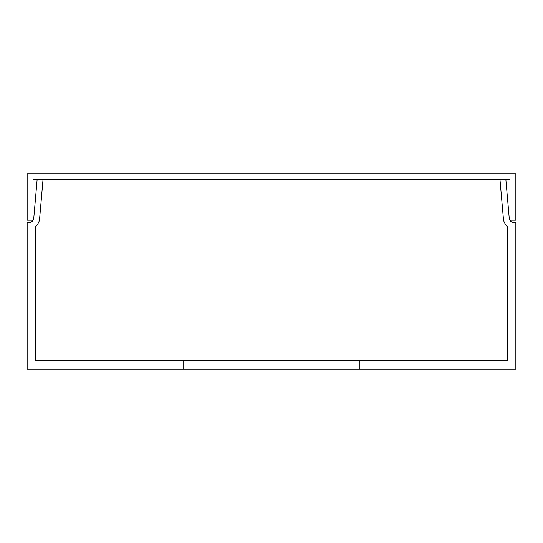 <?xml version="1.0" encoding="UTF-8"?>
<svg xmlns="http://www.w3.org/2000/svg" width="543" height="543" viewBox="0 0 543 543"><rect width="100%" height="100%" fill="white"/><g stroke="black" fill="none" stroke-linecap="round" stroke-linejoin="round"><path stroke-width="0.41" stroke-dasharray="2.71 2.04" d="M515.85 220.186L515.85 173.76L27.15 173.76L27.15 220.186L33.014 220.186L33.014 179.624L509.986 179.624L509.986 220.186L515.85 220.186M359.466 369.24L359.466 360.688L379.014 360.688L359.466 360.688L379.014 360.688L359.466 360.688L379.014 360.688L359.466 360.688L379.014 360.688L359.466 360.688L379.014 360.688L359.466 360.688L379.014 360.688L359.466 360.688L379.014 360.688L359.466 360.688L379.014 360.688L359.466 360.688L379.014 360.688L359.466 360.688L379.014 360.688L359.466 360.688L359.466 369.24L359.466 360.688L359.466 369.24L359.466 360.688L359.466 369.24L359.466 360.688L359.466 369.24L359.466 360.688L359.466 369.24L379.014 369.24L379.014 360.688L379.014 369.24L359.466 369.24L379.014 369.24L359.466 369.24L379.014 369.24L379.014 360.688L379.014 369.24L359.466 369.24L379.014 369.24L359.466 369.24L379.014 369.24L379.014 360.688L379.014 369.24L359.466 369.24L379.014 369.24L359.466 369.24L379.014 369.24L379.014 360.688L379.014 369.24L359.466 369.24L379.014 369.24L359.466 369.24L379.014 369.24L379.014 360.688L379.014 369.24L359.466 369.24M163.986 369.24L163.986 360.688L183.534 360.688L163.986 360.688L183.534 360.688L163.986 360.688L183.534 360.688L163.986 360.688L183.534 360.688L163.986 360.688L183.534 360.688L163.986 360.688L183.534 360.688L163.986 360.688L183.534 360.688L163.986 360.688L183.534 360.688L163.986 360.688L183.534 360.688L163.986 360.688L183.534 360.688L163.986 360.688L163.986 369.24L163.986 360.688L163.986 369.24L163.986 360.688L163.986 369.24L163.986 360.688L163.986 369.24L163.986 360.688L163.986 369.24L183.534 369.24L183.534 360.688L183.534 369.24L163.986 369.24L183.534 369.24L163.986 369.24L183.534 369.24L183.534 360.688L183.534 369.24L163.986 369.24L183.534 369.24L163.986 369.24L183.534 369.24L183.534 360.688L183.534 369.24L163.986 369.24L183.534 369.24L163.986 369.24L183.534 369.24L183.534 360.688L183.534 369.24L163.986 369.24L183.534 369.24L163.986 369.24L183.534 369.24L183.534 360.688L183.534 369.24L163.986 369.24M35.702 360.688L35.702 226.614A12.217 12.217 0 0 0 39.605 218.68L43.026 179.624L37.134 179.624L33.768 218.171A4.887 4.887 0 0 1 28.894 222.63L27.15 222.63L27.15 369.24L515.85 369.24L515.85 222.63L514.106 222.63A4.887 4.887 0 0 1 509.232 218.171L505.866 179.624L499.974 179.624L503.395 218.68A12.217 12.217 0 0 0 507.298 226.614L507.298 360.688L35.702 360.688"/><path stroke-width="0.81" d="M515.85 220.186L515.85 173.76L27.15 173.76L27.15 220.186L33.014 220.186L33.014 179.624L509.986 179.624L509.986 220.186L515.85 220.186M35.702 360.688L35.702 226.614A12.217 12.217 0 0 0 39.605 218.68L43.026 179.624L37.134 179.624L33.768 218.171A4.887 4.887 0 0 1 28.894 222.63L27.15 222.63L27.15 369.24L515.85 369.24L515.85 222.63L514.106 222.63A4.887 4.887 0 0 1 509.232 218.171L505.866 179.624L499.974 179.624L503.395 218.68A12.217 12.217 0 0 0 507.298 226.614L507.298 360.688L35.702 360.688"/></g></svg>
